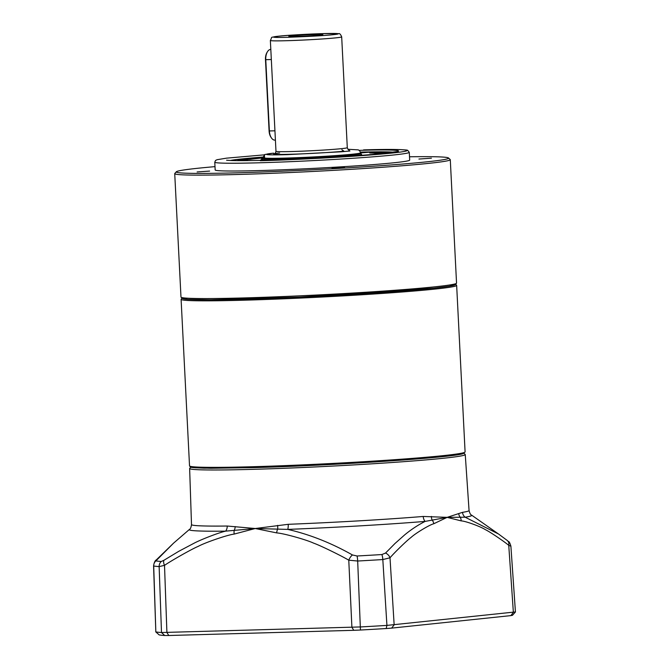 <?xml version="1.0" encoding="UTF-8"?>
<svg xmlns="http://www.w3.org/2000/svg" width="669" height="669" viewBox="0 0 669 669"><rect width="100%" height="100%" fill="white"/><g stroke="black" fill="none" stroke-linecap="round" stroke-linejoin="round"><path stroke-width="1" d="M358.994 150.383C397.311 149.154 411.494 150.726 384.968 153.268C364.722 155.634 299.135 159.448 264.865 160.251L264.364 155.183M409.512 156.78A136.334 4.758 177.1 0 1 448.489 157.976L450.195 159.515A137.956 4.817 177.1 0 1 450.287 159.674A137.956 4.817 177.1 0 1 378.57 167.543A137.956 4.817 177.1 0 1 237.871 174.484A137.956 4.817 177.1 0 1 174.726 173.639A137.956 4.817 177.1 0 1 174.801 173.463L176.34 171.766A136.334 4.758 177.1 0 1 215 166.64M174.726 173.639L180.981 297.078A137.956 4.817 -2.9 0 0 181.073 297.237A137.956 4.817 -2.9 0 0 244.126 297.922A137.956 4.817 -2.9 0 0 382.701 291.132A137.956 4.817 -2.9 0 0 456.467 283.288A137.956 4.817 -2.9 0 0 456.542 283.121L450.287 159.674M181.073 297.237L182.436 298.466A136.66 4.767 -2.9 0 0 244.896 299.143A136.66 4.767 -2.9 0 0 382.166 292.42A136.66 4.767 -2.9 0 0 455.238 284.651L456.467 283.288M448.489 157.976A136.334 4.758 177.1 0 1 379.783 165.77A136.334 4.758 177.1 0 1 238.666 172.769A136.334 4.758 177.1 0 1 176.34 171.766M409.679 160.108A97.381 3.395 177.1 0 1 359.061 165.661A97.381 3.395 177.1 0 1 259.739 170.562A97.381 3.395 177.1 0 1 215.167 169.959L214.774 162.191A97.381 3.395 177.1 0 0 259.346 162.784A97.381 3.395 177.1 0 0 358.659 157.884A97.381 3.395 177.1 0 0 409.286 152.331L409.679 160.108M332.016 168.162L344.51 167.292L332.016 168.162M197.129 171.95L209.623 171.08L197.129 171.95M418.936 159.046L431.43 158.177L418.936 159.046M267.416 51.797L266.956 52.55A8.764 4.758 88.4 0 0 265.476 59.65L265.769 59.683A9.734 5.285 -91.6 0 1 267.416 51.797A9.734 5.285 -91.6 0 1 270.544 49.406A9.734 5.285 -91.6 0 1 270.761 49.397L270.811 49.389M265.476 59.65L269.089 130.923A8.764 4.758 88.4 0 0 270.945 137.204L271.438 137.931A9.734 5.285 -91.6 0 1 269.381 130.957L269.089 130.923M271.33 59.524L265.769 59.683L269.381 130.957L274.942 130.806M275.143 140.122A9.734 5.285 -91.6 0 1 274.926 140.139A9.734 5.285 -91.6 0 1 271.438 137.931M360.558 153.444A48.686 1.698 177.1 0 1 360.591 153.502A48.686 1.698 177.1 0 1 335.278 156.278A48.686 1.698 177.1 0 1 285.621 158.729A48.686 1.698 177.1 0 1 263.335 158.428A48.686 1.698 177.1 0 1 263.36 158.369M360.591 153.469L361.578 154.363A49.665 1.731 177.1 0 1 350.38 156.094M263.352 157.031A83.424 2.91 -2.9 0 0 241.977 158.904A83.424 2.91 -2.9 0 0 230.404 160.476M273.763 159.975A49.665 1.731 177.1 0 1 262.44 159.389L263.335 158.402M382.969 153.469L376.772 153.77A64.918 2.266 -2.9 0 0 376.856 153.653A64.918 2.266 -2.9 0 0 369.681 152.984L381.213 152.189A77.905 2.718 177.1 0 1 389.467 152.758M360.499 152.356A77.905 2.718 177.1 0 1 369.656 152.189L360.566 152.942M263.31 157.901A64.918 2.266 -2.9 0 0 250.281 159.364L237.93 159.849A77.905 2.718 177.1 0 1 259.748 157.566L263.302 157.524M236.383 160.635L247.254 160.1A64.918 2.266 -2.9 0 0 247.179 160.217A64.918 2.266 -2.9 0 0 248.458 160.602M393.564 152.214A83.424 2.91 -2.9 0 0 360.44 152.114M381.213 152.189L381.263 153.159L376.63 153.477M384.926 153.268A77.905 2.718 -2.9 0 0 381.263 153.159M259.781 158.235L259.748 157.566M360.558 152.85L359.679 150.768L358.341 149.873L347.972 149.279L349.92 151.01L341.307 151.788L287.185 154.656C259.238 155.409 264.84 153.987 273.621 153.151L273.445 153.159C260.024 155.417 266.438 153.377 263.302 157.784A48.686 1.698 177.1 0 0 298.249 157.641A48.686 1.698 177.1 0 0 352.806 154.171A48.686 1.698 177.1 0 0 360.558 152.85L360.591 153.502M320.167 35.039A17.043 0.594 -2.9 0 0 322.876 34.587A17.043 0.594 -2.9 0 0 310.817 34.621A17.043 0.594 -2.9 0 0 291.55 35.842A17.043 0.594 -2.9 0 0 288.841 36.318A17.043 0.594 -2.9 0 0 301.234 36.251A17.043 0.594 -2.9 0 0 320.167 35.039M463.985 453.314L465.156 454.368A137.981 4.817 177.1 0 1 465.248 454.535A137.981 4.817 177.1 0 1 393.556 462.404A137.981 4.817 177.1 0 1 252.798 469.345A137.981 4.817 177.1 0 1 189.636 468.492A137.981 4.817 177.1 0 1 189.72 468.325L190.774 467.154M189.636 468.492L191.501 524.588A138.96 4.85 -2.9 0 0 227.209 526.026L255.232 528.518L288.23 524.312A138.96 4.85 -2.9 0 0 423.218 516.46L447.143 517.354L462.538 512.337A138.96 4.85 -2.9 0 0 469.061 510.522C469.772 513.349 470.625 514.896 471.637 515.155A141.443 4.934 177.1 0 1 465.156 517.204A6.456 6.146 80.9 0 1 462.538 512.337M227.209 526.026A6.456 4.8 -90.7 0 1 225.62 531.136L255.232 528.518L287.737 529.396A6.456 1.965 87.7 0 0 288.23 524.312M423.218 516.46A6.456 4.307 -94.7 0 0 425.124 521.402L447.143 517.354L465.156 517.204L498.464 533.971M235.195 526.562A6.456 4.39 -82.7 0 1 234.234 530.333A6.456 3.487 78.4 0 0 234.192 534.079L255.232 528.518L276.682 532.892C283.848 533.369 306.753 539.866 313.577 543.128C320.183 545.377 342.194 556.207 348.775 560.187A6.456 3.069 -60.9 0 1 352.471 554.969C331.197 542.935 309.613 534.414 287.737 529.396A141.443 4.934 177.1 0 0 425.124 521.402C418.083 524.956 411.284 529.43 404.737 534.824L395.003 543.479L385.545 553.046A6.456 4.767 42.3 0 1 390.01 557.787C393.865 553.204 406.995 540.326 411.034 537.458C415.115 533.569 429.222 524.914 433.771 523.752L447.143 517.354L461.158 520.883C465.8 521.076 480.835 526.67 485.368 529.656C489.725 531.646 504.351 541.614 508.749 545.335A6.456 4.909 -52.2 0 0 507.286 540.493L498.438 533.946M191.501 524.588C191.083 527.465 190.389 529.087 189.402 529.447A141.443 4.934 177.1 0 0 225.62 531.136C218.562 532.675 200.315 539.858 193.985 543.261L178.799 551.298L163.972 560.254A6.456 3.186 57.3 0 0 164.515 565.355C170.746 561.015 191.819 548.973 198.225 546.364C204.764 542.726 227.084 534.957 234.192 534.079M189.402 529.447L173.58 543.136L155.902 560.89A178.088 6.213 -2.9 0 0 161.262 561.483L163.972 560.254M173.539 543.169L156.312 559.911A6.456 4.708 43.1 0 1 156.822 559.46M458.7 513.558A6.456 5.904 -113 0 0 460.197 517.187A6.456 5.377 99.4 0 1 461.158 520.883M431.388 516.426A6.456 4.675 -86.1 0 0 432.216 520.122A6.456 5.335 68.9 0 1 433.771 523.752M385.545 553.046L381.874 554.551A178.088 6.213 -2.9 0 1 357.079 555.998L352.471 554.969M277.568 525.374A6.456 2.459 -98.7 0 1 277.652 529.112A6.456 3.445 98.4 0 0 276.682 532.892M156.312 559.911C155.066 560.471 154.154 562.462 153.569 565.882L155.835 631.896A181.725 6.339 -2.9 0 0 161.497 632.523L360.725 626.937A181.725 6.339 -2.9 0 0 386.925 625.406L515.306 611.943M161.262 561.483A6.456 6.197 94 0 0 159.138 566.593L164.515 565.355L166.907 632.498L168.797 635.508L164.716 635.517A178.531 6.23 177.1 0 1 159.147 634.898L155.718 631.854M153.569 565.882L153.703 565.991A180.571 6.305 -2.9 0 0 159.138 566.593L161.497 632.523L164.716 635.517M512.312 615.304L510.848 615.614L513.366 612.352L508.749 545.335L510.765 546.147M381.874 554.551A6.456 1.798 86.5 0 1 382.819 559.56L390.01 557.787L394.15 624.854L391.633 628.116L386.18 628.534A178.531 6.23 177.1 0 1 360.44 630.031L357.681 561.023A180.571 6.305 -2.9 0 0 382.819 559.56L386.925 625.406L386.18 628.534M168.797 635.508L353.792 630.315L351.902 627.313L348.775 560.187L357.681 561.023A6.456 0.895 86.8 0 0 357.079 555.998M507.286 540.493C508.641 542.434 508.95 539.808 510.89 546.147L515.431 611.993L512.404 615.355M510.848 615.614L391.633 628.116M353.792 630.315L360.44 630.031M409.286 152.331L407.722 150.366C405.924 150.241 411.251 150.124 397.938 149.522L363.56 149.898C389.074 149.028 429.172 149.095 392.051 153.067C352.739 157.106 281.666 160.292 260.3 160.736L264.849 154.798L226.482 158.16L217.082 159.707L215.552 160.443L214.774 162.191M279.617 152.975C272.258 153.653 267.525 154.89 291.048 154.246C315.132 153.552 339.158 151.771 343.925 151.177L341.867 149.731M274.499 153.703L274.491 153.703C274.9 154.037 275.394 153.234 275.979 151.294A35.708 1.246 -2.9 0 0 301.602 151.194A35.708 1.246 -2.9 0 0 341.616 148.643A35.708 1.246 -2.9 0 0 347.295 147.682C348.005 149.53 348.582 150.282 349.017 149.931L349.009 149.931M347.295 147.682L341.683 36.87A35.708 1.246 177.1 0 1 335.997 37.84A35.708 1.246 177.1 0 1 295.982 40.383A35.708 1.246 177.1 0 1 270.36 40.483L275.979 151.294M278.613 36.201C285.362 35.373 300.297 34.512 323.42 33.601C343.348 33.057 339.342 34.111 333.112 34.679C326.355 35.507 311.419 36.369 288.297 37.28C268.369 37.824 272.375 36.778 278.613 36.201M190.841 466.46L195.298 467.798L210.827 468.267L253.25 467.639L374.732 461.961L442.201 456.659L460.096 454.31L463.843 452.637M189.528 465.875A137.956 4.817 -2.9 0 0 252.681 466.719A137.956 4.817 -2.9 0 0 443.129 455.648A137.956 4.817 -2.9 0 0 465.089 451.918L456.651 285.387A137.956 4.817 177.1 0 1 434.691 289.117A137.956 4.817 177.1 0 1 280.094 298.951A137.956 4.817 177.1 0 1 181.098 299.344L189.528 465.875L190.297 466.954C192.764 467.163 185.146 467.338 204.045 468.183L253.233 467.639C332.041 465.582 454 457.496 463.174 453.607L465.089 451.918M455.547 284.3L449.409 286.215L433.821 288.163L299.01 297.128L210.116 299.796L187.68 299.394L182.093 298.157M155.902 560.89A6.456 6.389 101 0 0 153.703 565.991L155.835 631.896L159.147 634.898M226.59 160.209L228.188 160.343C233.924 160.786 246.175 160.761 264.924 160.251C298.533 159.339 347.428 156.663 374.765 154.23L397.327 151.554M275.411 140.13L274.926 140.139M341.683 36.87C340.596 34.286 339.593 33.233 338.681 33.701L321.312 33.659C304.194 34.261 289.903 35.114 278.438 36.218C268.896 37.932 272.902 36.067 270.36 40.483M263.335 158.428L263.302 157.784M456.651 285.387L455.648 284.191M181.976 298.056L181.098 299.344M465.248 454.535L469.061 510.522M471.637 515.155L498.079 533.703"/></g></svg>
